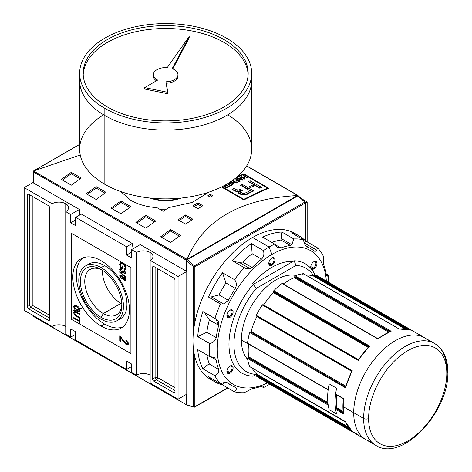 <?xml version="1.0" encoding="UTF-8"?>
<svg xmlns="http://www.w3.org/2000/svg" width="472" height="472" viewBox="0 0 472 472"><rect width="100%" height="100%" fill="white"/><g stroke="black" fill="none" stroke-linecap="round" stroke-linejoin="round"><path stroke-width="0.71" d="M121.835 304.062A26.243 15.151 60 0 1 116.431 314.865A26.243 15.151 60 0 1 103.309 313.567A26.243 15.151 60 0 1 86.169 290.445A26.243 15.151 60 0 1 90.187 269.412A26.243 15.151 60 0 1 102.247 270.137A26.243 15.151 60 0 0 84.765 282.044A26.243 15.151 60 0 0 103.309 313.567A26.243 15.151 -120 0 0 121.835 304.062M101.126 317.355A29.335 16.939 60 0 1 80.382 281.43A29.335 16.939 60 0 1 101.126 269.453L101.126 269.453A29.335 16.939 60 0 1 121.865 305.378A29.335 16.939 60 0 1 101.126 317.355A29.335 16.939 60 0 1 80.382 281.43A29.335 16.939 60 0 1 101.126 269.453L101.126 269.453A29.335 16.939 60 0 1 121.865 305.378A29.335 16.939 60 0 1 101.126 317.355L103.309 313.567L120.985 303.366A26.243 15.151 60 0 1 102.448 270.261A26.243 15.151 60 0 0 120.985 303.366A26.243 15.151 -120 0 0 121.823 303.826A26.243 15.151 60 0 1 120.985 303.366L121.64 301.72M101.126 319.202A31.594 18.243 -120 0 0 116.92 320.765A31.594 18.243 -120 0 0 121.764 295.448A31.594 18.243 -120 0 0 101.126 267.606A31.594 18.243 -120 0 0 85.326 266.043A31.594 18.243 -120 0 0 80.482 291.36A31.594 18.243 -120 0 0 101.126 319.202A31.594 18.243 60 0 1 78.783 280.504A31.594 18.243 60 0 1 101.126 267.606A31.594 18.243 60 0 1 123.463 306.304A31.594 18.243 60 0 1 101.126 319.202M85.326 266.043L88.801 264.037A31.594 18.243 60 0 1 104.601 265.6A31.594 18.243 60 0 1 125.239 293.442A31.594 18.243 60 0 1 120.395 318.759L116.92 320.765M104.601 324.075A40.02 23.104 -120 0 0 122.797 326.931A40.02 23.104 60 0 1 104.601 324.075A40.02 23.104 60 0 1 78.948 290.392A40.02 23.104 60 0 1 82.925 257.871A40.02 23.104 -120 0 0 78.948 290.392A40.02 23.104 -120 0 0 104.601 324.075L101.126 326.081A40.02 23.104 60 0 1 74.977 290.817A40.02 23.104 60 0 1 81.113 258.745A40.02 23.104 60 0 1 101.126 260.727A40.02 23.104 60 0 1 127.269 295.991A40.02 23.104 60 0 1 121.133 328.064A40.02 23.104 60 0 1 101.126 326.081A40.02 23.104 60 0 1 72.824 277.064A40.02 23.104 60 0 1 101.126 260.727A40.02 23.104 -120 0 1 129.422 309.744A40.02 23.104 -120 0 1 101.126 326.081M74.535 313.042L76.493 315.697L80.022 317.733L80.022 318.47L76.452 316.405C74.889 315.691 73.986 314.44 73.738 312.647L74.216 311.384L76.452 311.998L80.022 314.057L80.022 314.794L76.493 312.753L74.847 312.257L74.535 313.042C74.747 312.039 75.396 311.939 76.493 312.753L80.022 314.794L80.022 314.057L76.452 311.998C74.871 310.883 73.962 311.101 73.738 312.647C73.986 314.44 74.889 315.691 76.452 316.405L80.022 318.47L80.022 317.733L76.493 315.697L74.535 313.042M122.466 340.288L120.856 337.84L120.856 341.639L119.74 340.996L119.74 335.852L126.024 343.463L127.11 343.61L127.428 342.89L125.871 340.542L125.983 339.58L128.431 343.486L127.9 344.767L126.03 344.495L122.466 340.288L126.03 344.495C127.458 345.297 128.254 344.961 128.431 343.486L125.983 339.58L125.871 340.542L127.428 342.89L126.024 343.463L119.74 335.852L119.74 340.996L120.856 341.639L120.856 337.84L122.466 340.288L123.168 339.887L122.466 340.288M125.947 277.542L119.74 272.303L119.74 271.73L125.947 276.97L125.947 277.542L125.947 276.97L119.74 271.73L119.74 272.303L125.947 277.542M121.033 266.869L122.207 267.547L122.207 265.895L122.926 266.308L122.926 268.698L120.631 267.37L119.664 264.432L120.342 262.863L122.814 263.305C124.667 264.314 125.741 265.895 126.03 268.049L125.481 269.4L124.201 269.347L124 268.556L124.915 268.586L125.31 267.618L124.089 264.998L122.85 264.06L120.867 263.642L120.378 264.786L121.033 266.869L120.378 264.786C120.614 263.4 121.434 263.158 122.85 264.06L124.089 264.998L125.31 267.618L124 268.556L124.201 269.347C125.357 269.777 125.965 269.347 126.03 268.049C125.741 265.895 124.667 264.314 122.814 263.305C120.985 262.214 119.935 262.585 119.664 264.432L120.631 267.37L122.926 268.698L122.926 266.308L122.207 265.895L122.207 267.547L121.033 266.869M121.127 269.317L121.434 268.869L120.596 269.335L120.378 269.866L121.493 269.435L121.416 268.651L119.664 269.423L120.407 268.999L120.454 269.482L120.407 268.999L119.664 269.423L121.611 272.438L122.201 271.913L123.127 272.309L122.354 272.014L121.611 272.438L123.528 272.043L121.611 272.438L119.664 269.423L120.065 268.521L121.416 268.651L121.493 269.435L120.378 269.866L121.617 271.707L122.525 271.848L122.685 270.775L124.342 273.011L125.233 272.651L124.278 271.135L124.354 270.444L125.947 273.04L125.552 273.913L124.372 273.76L123.139 272.267L122.844 272.668M125.894 272.562L124.342 273.011L122.685 270.775L122.773 271.306L121.617 271.707L120.378 269.866M123.145 277.324L121.57 275.359C120.46 274.722 119.823 274.969 119.664 276.096L120.407 275.666L120.531 275.023L120.454 276.144L120.407 275.666L119.664 276.096L121.546 279.023L122.171 278.515L123.157 278.899L122.295 278.592L121.546 279.023L123.528 278.687L123.145 278.905L124.366 280.462L125.109 280.032L124.856 279.866L125.853 280.285L125.109 280.032L124.366 280.462L125.947 279.713L124.384 277.164L123.145 277.324L124.384 277.164L125.947 279.713L125.57 280.616L124.366 280.462L123.145 278.905L121.546 279.023L119.664 276.096L120.077 275.141L121.57 275.359L123.145 277.324L123.41 277.017M123.145 278.905L122.867 279.235M76.912 311.249C75.142 310.305 74.086 308.788 73.738 306.706L74.358 305.372L76.836 305.785C78.653 306.729 79.744 308.263 80.104 310.387L79.479 311.726L76.912 311.249C78.682 312.352 79.75 312.063 80.104 310.387C79.744 308.263 78.653 306.729 76.836 305.785C75.107 304.753 74.075 305.059 73.738 306.706C74.086 308.788 75.142 310.305 76.912 311.249L77.597 310.853L76.912 311.249M79.308 321.456L73.815 318.281L73.815 317.55L79.308 320.718L79.308 318.883L80.022 319.296L80.022 323.703L79.308 323.291L79.308 321.456L79.308 323.291L80.022 323.703L80.022 319.296L79.308 318.883L79.308 320.718L73.815 317.55L73.815 318.281L79.308 321.456L80.022 321.043L79.308 321.456M131.535 363.989L131.535 372.302L131.535 363.989L126.567 361.121L126.567 369.434L75.679 340.058L75.679 331.745L75.679 340.058L126.567 369.434L131.535 366.573L126.567 369.434L126.567 361.121L131.535 363.989M70.711 328.878L75.679 331.745L70.711 328.878L70.711 337.191L65.75 334.323L65.75 211.639L70.711 214.506L65.75 211.639A9.652 5.575 180 0 0 68.576 207.698A9.652 5.575 180 0 0 65.75 203.757L65.75 334.323L70.711 337.191L75.679 334.323L70.711 337.191L70.711 328.878M70.711 222.819L70.711 214.506L79.402 209.485L70.711 214.506L70.711 222.819L75.679 225.681L75.679 217.368L81.361 214.093L75.679 217.368L126.567 246.75L75.679 217.368L75.679 225.681L70.711 222.819L75.679 219.952L70.711 222.819M126.567 255.063L126.567 246.75L132.249 243.469L81.361 214.093L132.249 243.469L133.128 248.697L132.249 243.469L126.567 246.75L126.567 255.063L131.535 252.195L126.567 255.063L131.535 257.93L126.567 255.063M131.535 257.93L131.535 249.617L140.225 244.602L131.535 249.617L136.496 252.485L131.535 249.617L131.535 257.93M150.155 252.485A9.652 5.575 180 0 0 136.496 252.485L136.496 375.169L131.535 372.302L136.496 375.169L136.496 252.485A9.652 5.575 180 0 1 150.155 252.485A9.652 5.575 180 0 1 152.981 256.426A9.652 5.575 180 0 1 150.155 260.367L178.08 276.492L150.155 260.367L150.155 383.052L178.08 399.176L186.77 394.161L178.08 399.176L150.155 383.052L150.155 252.485A9.652 5.575 180 0 1 150.155 260.367M150.155 375.169A9.652 5.575 0 0 0 136.496 375.169A9.652 5.575 0 0 1 150.155 375.169M307.166 201.963L301.567 198.73L307.166 201.963L307.166 241.906L307.166 201.963L305.561 202.889L307.166 201.963M178.08 276.492L186.77 271.477L178.08 276.492L178.08 399.176L178.08 276.492M65.75 203.757A9.652 5.575 180 0 0 52.097 203.757L24.166 187.632L52.097 203.757L52.097 326.441A9.652 5.575 0 0 1 65.75 326.441A9.652 5.575 0 0 0 52.097 326.441L52.097 203.757A9.652 5.575 180 0 1 65.75 203.757A9.652 5.575 180 0 1 65.75 211.639M24.166 187.632L33.146 182.446L24.166 187.632L24.166 310.316L24.166 187.632M52.097 326.441L24.166 310.316L52.097 326.441M28.515 194.151L48.374 205.621L28.515 194.151A1.758 1.015 -120 0 0 27.636 194.063A1.758 1.015 -120 0 0 27.27 194.871L27.27 306.664L27.27 194.871L28.515 194.151A1.758 1.015 -120 0 0 27.27 194.871L28.515 194.151M27.27 306.664A1.758 1.015 -120 0 0 28.515 308.812L48.374 320.276L28.515 308.812L30.993 307.378L49.613 318.128L30.993 307.378A1.758 1.015 60 0 1 29.754 305.231L27.27 306.664A1.758 1.015 -120 0 0 28.515 308.812L30.993 307.378A1.758 1.015 -120 0 1 29.754 305.231A1.758 1.015 180 0 1 32.238 305.231L32.238 196.305L32.238 305.231A1.758 1.015 -60 0 1 30.993 307.378A1.758 1.015 -60 0 0 32.238 305.231A1.758 1.015 0 0 0 29.754 305.231L27.27 306.664M48.374 320.276A1.758 1.015 -120 0 0 49.247 320.364A1.758 1.015 -120 0 0 49.613 319.562L49.613 207.768L49.613 319.562L48.374 320.276A1.758 1.015 -120 0 0 49.613 319.562L48.374 320.276M49.613 207.768A1.758 1.015 -120 0 0 48.374 205.621A1.758 1.015 -120 0 1 49.613 207.768M173.737 392.657L153.878 381.187L173.737 392.657A1.758 1.015 -120 0 0 174.61 392.739A1.758 1.015 -120 0 0 174.976 391.937L174.976 280.144L174.976 391.937L173.737 392.657A1.758 1.015 -120 0 0 174.976 391.937L173.737 392.657M174.976 280.144A1.758 1.015 -120 0 0 173.737 277.996L153.878 266.532L173.737 277.996A1.758 1.015 -120 0 1 174.976 280.144M153.878 266.532A1.758 1.015 -120 0 0 152.999 266.444A1.758 1.015 -120 0 0 152.633 267.246L152.633 379.04L152.633 267.246L153.878 266.532A1.758 1.015 -120 0 0 152.633 267.246L153.878 266.532M152.633 379.04A1.758 1.015 -120 0 0 153.878 381.187L156.356 379.753L174.976 390.503L156.356 379.753A1.758 1.015 60 0 1 155.117 377.606L152.633 379.04A1.758 1.015 -120 0 0 153.878 381.187L156.356 379.753A1.758 1.015 120 0 0 157.601 377.606L174.976 387.642L157.601 377.606A1.758 1.015 0 0 0 155.117 377.606A1.758 1.015 -120 0 0 156.356 379.753A1.758 1.015 -60 0 0 157.601 377.606L157.601 268.68L157.601 377.606A1.758 1.015 180 0 0 155.117 377.606L152.633 379.04M178.994 198.281A26.503 15.305 180 0 1 152.338 198.281A26.503 15.305 0 0 0 178.994 198.281M122.926 267.134L122.207 267.547L122.926 267.134M122.926 267.836L122.319 267.488L122.926 267.836M121.263 267.005L120.631 267.37L121.263 267.005M120.425 264.344L120.407 264.001L119.664 264.432L120.407 264.001L120.767 262.721L120.425 264.344M125.794 269.081L124.944 268.922L124.201 269.347L124.868 268.609L125.794 269.081M124.915 268.586L126.006 267.636M125.947 267.252L125.31 267.618L125.947 267.252M124.578 264.715L124.089 264.998L124.578 264.715M123.446 263.712L122.85 264.06L123.446 263.712M121.316 263.529L120.867 263.642M120.407 268.999L120.519 268.409L120.407 268.999M122.525 271.848L123.398 271.306M123.139 271.087L122.773 271.306L123.139 271.087M125.233 272.651L125.823 272.309L125.233 272.651L124.278 271.135L124.814 270.822L124.278 271.135L124.354 270.444L125.947 273.04L124.372 273.76L125.115 273.329L124.372 273.76L123.139 272.267M125.847 273.577L125.115 273.329L125.847 273.577M120.148 272.073L119.74 272.303L120.148 272.073M122.525 278.45L123.269 278.02L123.481 277.135L122.767 277.866L121.587 276.102L120.655 275.908L120.378 276.515L121.558 278.291L122.525 278.45L123.511 277.442L122.307 277.861M121.139 275.908L121.693 275.43L120.655 275.908M124.425 277.353L123.481 278.309L124.938 277.577L124.378 277.902L125.233 279.312L124.378 277.902L123.481 278.309L124.342 279.713L125.906 279.247M125.127 277.471L124.225 277.878L125.127 277.471M122.154 275.772L121.587 276.102L122.767 277.866L121.558 278.291L120.378 276.515L122.154 275.772M121.54 337.445L120.856 337.84L121.54 337.445M120.856 340.778L119.74 340.996L120.49 340.566L120.49 336.371L120.49 340.566L120.856 340.778M127.11 343.61L127.859 343.179L128.172 342.46L127.428 342.89L128.172 342.46L128.118 341.982L127.381 343.262M126.909 340.306L125.871 340.542L126.62 340.052L126.909 340.306M128.207 344.471L126.779 344.07L126.03 344.495L126.779 344.07L125.682 343.232L128.207 344.471M74.482 306.275L73.738 306.706L74.482 306.275L74.777 305.225L74.482 306.275M79.809 311.437L77.927 310.965L79.809 311.437M78.948 310.93L80.016 309.614L79.385 309.974L76.83 306.517L74.889 306.163L74.452 307.119L76.918 310.517L78.948 310.93L80.075 309.974L79.249 310.617M75.343 306.027L74.889 306.163M77.438 306.163L76.83 306.517L79.385 309.974C79.09 311.213 78.263 311.39 76.918 310.517L74.452 307.119C74.724 305.891 75.52 305.691 76.83 306.517L77.438 306.163M74.541 312.865L74.482 312.216L73.738 312.647L74.482 312.216L74.653 311.284L74.541 312.865M75.325 312.216L76.075 311.786L75.591 311.827L74.847 312.257M74.452 317.916L73.815 318.281L74.452 317.916M80.022 320.305L79.308 320.718L80.022 320.305M80.022 322.877L79.308 323.291L80.022 322.877M80.022 321.007L79.414 320.653L80.022 321.007M33.353 182.328A0.702 0.407 0 0 0 33.353 182.9L79.774 209.704L79.774 215.008L79.774 209.704L33.353 182.9A0.702 0.407 180 0 1 33.146 182.617L33.152 171.177L33.353 171.92L186.269 260.208L186.269 271.188L139.848 244.384L186.269 271.188A0.702 0.407 0 0 0 186.77 271.306A0.702 0.407 180 0 1 186.269 271.188L186.269 260.208L186.818 259.895L186.269 260.208L33.353 171.92L33.152 171.177L33.553 170.982L33.152 171.177L33.553 170.982L187.059 259.293C203.509 219.976 240.307 198.73 297.454 195.555C240.307 198.73 203.509 219.976 187.059 259.293L297.454 195.555L297.979 195.715M139.848 244.815L139.848 244.384L139.848 244.815M33.553 170.982L79.656 144.432L33.878 170.858L80.24 154.987L33.553 170.982L186.918 259.523L297.779 195.514L246.632 165.985L298.186 195.597L297.979 196.234L298.186 195.797M237.139 176.847A526.604 304.039 -60 0 1 243.865 173.861L268.686 188.192A526.604 304.039 120 0 0 243.865 199.933L221.474 187.006L243.865 199.933L243.865 199.326L222.041 186.723L243.865 199.326A526.604 304.039 -60 0 1 267.571 188.11A526.604 304.039 120 0 0 243.865 199.326L243.865 199.933A526.604 304.039 120 0 1 268.686 188.192L243.865 173.861L243.865 174.422L267.571 188.11L243.865 174.422A526.604 304.039 120 0 0 235.599 178.133A526.604 304.039 -60 0 1 243.865 174.422L243.865 173.861A526.604 304.039 -60 0 0 237.139 176.847M210.353 194.34L212.837 195.774A526.604 304.039 120 0 0 210.353 197.148L207.869 195.715A526.604 304.039 -60 0 1 210.353 194.34L212.837 195.774A526.604 304.039 120 0 0 210.353 197.148L207.869 195.715A526.604 304.039 -60 0 1 210.353 194.34L210.353 195.774A524.846 303.024 120 0 0 209.131 196.446A524.846 303.024 120 0 1 210.353 195.774L210.353 194.34M197.939 202.86L202.901 205.727A526.604 304.039 120 0 0 197.939 208.707L192.971 205.845A526.604 304.039 -60 0 1 197.939 202.86L202.901 205.727A526.604 304.039 120 0 0 197.939 208.707L192.971 205.845A526.604 304.039 -60 0 1 197.939 202.86L197.939 204.293A524.846 303.024 120 0 0 194.187 206.541A524.846 303.024 120 0 1 197.939 204.293L197.939 202.86M208.825 192.175L192.086 202.476L168.746 207.597A526.604 304.039 120 0 0 163.182 211.255L156.94 207.65C146.922 206.96 138.249 204.541 130.915 200.399L120.708 191.555L130.915 200.399C138.249 204.541 146.922 206.96 156.94 207.65L163.182 211.255A526.604 304.039 120 0 1 168.746 207.597L192.086 202.476L208.825 192.175M185.525 214.978L192.971 219.279A526.604 304.039 120 0 0 185.525 224.153L178.08 219.852A526.604 304.039 -60 0 1 185.525 214.978L192.971 219.279A526.604 304.039 120 0 0 185.525 224.153L178.08 219.852A526.604 304.039 -60 0 1 185.525 214.978L185.525 216.418A524.846 303.024 120 0 0 179.236 220.524A524.846 303.024 120 0 1 185.525 216.418L185.525 214.978M71.337 172.309L81.267 178.044A526.604 304.039 120 0 0 71.337 185.166L61.407 179.431A526.604 304.039 -60 0 1 71.337 172.309L81.267 178.044A526.604 304.039 120 0 0 71.337 185.166L61.407 179.431A526.604 304.039 -60 0 1 71.337 172.309L71.337 173.755A524.846 303.024 120 0 0 62.511 180.068A524.846 303.024 120 0 1 71.337 173.755L71.337 172.309M96.158 186.647L106.088 192.375A526.604 304.039 120 0 0 96.158 199.497L86.228 193.762A526.604 304.039 -60 0 1 96.158 186.647L106.088 192.375A526.604 304.039 120 0 0 96.158 199.497L86.228 193.762A526.604 304.039 -60 0 1 96.158 186.647L96.158 188.086A524.846 303.024 120 0 0 87.332 194.399A524.846 303.024 120 0 1 96.158 188.086L96.158 186.647M170.634 229.64L180.564 235.375A526.604 304.039 120 0 0 170.634 242.49L160.704 236.761A526.604 304.039 -60 0 1 170.634 229.64L180.564 235.375A526.604 304.039 120 0 0 170.634 242.49L160.704 236.761A526.604 304.039 -60 0 1 170.634 229.64L170.634 231.085A524.846 303.024 120 0 0 161.808 237.398A524.846 303.024 120 0 1 170.634 231.085L170.634 229.64M145.807 215.309L155.736 221.043A526.604 304.039 120 0 0 145.807 228.159L135.877 222.43A526.604 304.039 -60 0 1 145.807 215.309L155.736 221.043A526.604 304.039 120 0 0 145.807 228.159L135.877 222.43A526.604 304.039 -60 0 1 145.807 215.309L145.807 216.748A524.846 303.024 120 0 0 136.98 223.067A524.846 303.024 120 0 1 145.807 216.748L145.807 215.309M120.985 200.978L130.915 206.712A526.604 304.039 120 0 0 120.985 213.828L111.056 208.093A526.604 304.039 -60 0 1 120.985 200.978L130.915 206.712A526.604 304.039 120 0 0 120.985 213.828L111.056 208.093A526.604 304.039 -60 0 1 120.985 200.978L120.985 202.417A524.846 303.024 120 0 0 112.159 208.736A524.846 303.024 120 0 1 120.985 202.417L120.985 200.978M186.818 259.895L186.918 259.523L187.266 260.155L186.818 259.895M129.788 207.503L120.985 202.417L129.788 207.503M154.609 221.834L145.807 216.748L154.609 221.834M179.437 236.165L170.634 231.085L179.437 236.165M104.961 193.166L96.158 188.086L104.961 193.166M80.14 178.835L71.337 173.755L80.14 178.835M166.321 209.179L159.672 209.226L166.321 209.179M191.797 220.035L185.525 216.418L191.797 220.035M201.68 206.453L197.939 204.293L201.68 206.453M211.562 196.476L210.353 195.774L211.562 196.476M267.571 188.676L267.571 188.11L267.571 188.676M232.932 184.64L229.368 182.587L232.932 184.64A526.604 304.039 120 0 0 230.041 186.056A526.604 304.039 -60 0 1 232.932 184.64M229.569 185.785L230.041 186.056L229.569 185.785A526.604 304.039 -60 0 1 231.935 184.623A526.604 304.039 120 0 0 229.569 185.785M230.672 183.897L231.935 184.623L230.672 183.897A526.604 304.039 120 0 0 228.466 184.983A526.604 304.039 -60 0 1 230.672 183.897M227.994 184.705L228.466 184.983L227.994 184.705A526.604 304.039 -60 0 1 230.2 183.626A526.604 304.039 120 0 0 227.994 184.705M228.908 182.876L230.2 183.626L228.908 182.876M237.499 180.151A526.604 304.039 120 0 0 235.664 181.006L236.136 181.283A526.604 304.039 -60 0 1 237.976 180.422L239.233 181.148A526.604 304.039 120 0 0 237.133 182.133L237.605 182.404A526.604 304.039 -60 0 1 240.23 181.177L236.189 178.847A526.604 304.039 120 0 0 235.664 179.089L237.499 180.151L235.664 179.089A526.604 304.039 -60 0 1 236.189 178.847L240.23 181.177A526.604 304.039 120 0 0 237.605 182.404L237.133 182.133A526.604 304.039 -60 0 1 239.233 181.148L237.976 180.422A526.604 304.039 120 0 0 236.136 181.283L235.664 181.006A526.604 304.039 -60 0 1 237.499 180.151L237.499 180.64L237.499 180.151M245.169 176.734A526.604 304.039 120 0 0 243.121 177.643L241.233 176.552A526.604 304.039 120 0 0 240.708 176.788L244.75 179.124A526.604 304.039 -60 0 1 245.275 178.888L243.593 177.915A526.604 304.039 -60 0 1 245.641 177.006L247.322 177.979A526.604 304.039 -60 0 1 247.847 177.743L243.806 175.413A526.604 304.039 120 0 0 243.281 175.643L245.169 176.734L243.281 175.643A526.604 304.039 -60 0 1 243.806 175.413L247.847 177.743A526.604 304.039 120 0 0 247.322 177.979L245.641 177.006A526.604 304.039 120 0 0 243.593 177.915L245.275 178.888A526.604 304.039 120 0 0 244.75 179.124L240.708 176.788A526.604 304.039 -60 0 1 241.233 176.552L243.121 177.643A526.604 304.039 -60 0 1 245.169 176.734L245.169 177.212L245.169 176.734M253.712 190.965A526.604 304.039 120 0 0 248.75 193.325L242.72 194.877L237.894 192.015L238.248 191.508L234.183 190.623L231.982 189.355A526.604 304.039 -60 0 1 233.823 188.434L236.012 189.703L239.174 190.033L240.478 189.455L242.266 190.487L240.537 191.532L240.425 192.027L242.549 193.408L244.03 193.508L246.03 192.688A526.604 304.039 -60 0 1 250.03 190.771L240.431 185.23A526.604 304.039 -60 0 1 242.272 184.363L247.576 187.419A526.604 304.039 -60 0 1 253.57 184.664L248.272 181.608A526.604 304.039 -60 0 1 250.113 180.782L261.547 187.384A526.604 304.039 120 0 0 259.706 188.21L255.051 185.52A526.604 304.039 120 0 0 249.051 188.275L253.712 190.965A526.604 304.039 120 0 0 248.75 193.325C246.295 196.069 237.127 194.7 238.248 191.508L235.422 191.207L231.982 189.355A526.604 304.039 -60 0 1 233.823 188.434L237.351 190.287L240.478 189.455L242.266 190.487L240.537 191.532L240.425 192.027L242.549 193.408L244.03 193.508L246.03 192.688A526.604 304.039 -60 0 1 250.03 190.771L240.431 185.23A526.604 304.039 -60 0 1 242.272 184.363L247.576 187.419A526.604 304.039 -60 0 1 253.57 184.664L248.272 181.608A526.604 304.039 -60 0 1 250.113 180.782L261.547 187.384A526.604 304.039 120 0 0 259.706 188.21L255.051 185.52A526.604 304.039 120 0 0 249.051 188.275L253.712 190.965M240.283 176.976A526.604 304.039 120 0 0 239.735 177.224L240.537 178.103A526.604 304.039 120 0 0 238.926 178.835L237.316 178.322A526.604 304.039 120 0 0 236.767 178.575L242.272 180.245A526.604 304.039 -60 0 1 242.868 179.974L240.283 176.976L242.868 179.974A526.604 304.039 120 0 0 242.272 180.245L236.767 178.575A526.604 304.039 -60 0 1 237.316 178.322L238.926 178.835A526.604 304.039 -60 0 1 240.537 178.103L239.735 177.224A526.604 304.039 -60 0 1 240.283 176.976L240.283 177.826L240.283 176.976M235.451 182.487L230.289 181.632L235.451 182.487L232.301 180.67L235.451 182.487L235.451 182.876L235.451 182.487M232.826 180.416A526.604 304.039 120 0 0 232.301 180.67A526.604 304.039 -60 0 1 232.826 180.416L236.873 182.752L232.826 180.416L232.826 180.971L232.826 180.416M236.313 183.018A526.604 304.039 -60 0 1 236.873 182.752A526.604 304.039 120 0 0 236.313 183.018L231.138 182.157L236.313 183.018M234.295 183.98L231.138 182.157L234.295 183.98A526.604 304.039 120 0 0 233.77 184.233A526.604 304.039 -60 0 1 234.295 183.98M230.1 182.115L233.77 184.233L230.1 182.115M226.471 185.407A526.604 304.039 120 0 0 225.864 185.708A526.604 304.039 -60 0 1 226.471 185.407L225.545 184.871L226.471 185.407L226.471 185.915L226.471 185.407M229.256 186.452L226.035 184.593L229.256 186.452A526.604 304.039 120 0 0 227.51 187.325A526.604 304.039 -60 0 1 229.256 186.452M225.51 187.124L225.274 186.658L225.817 186.245A526.604 304.039 -60 0 1 226.943 185.679L228.259 186.44A526.604 304.039 120 0 0 227.008 187.065L227.008 187.543L227.008 187.065L225.51 187.124L225.817 186.245A526.604 304.039 -60 0 1 226.943 185.679L228.259 186.44L228.259 186.947L228.259 186.44A526.604 304.039 120 0 0 227.008 187.065L225.51 187.124L225.51 187.602L224.519 186.841L224.973 186.186L224.973 187.378L224.973 186.186L223.268 186.098L224.973 186.186L224.519 186.841L224.991 187.39L227.51 187.325L225.51 187.602L225.244 186.776L225.244 187.514M252.337 191.608L249.051 189.714L249.051 188.275L249.051 189.714L252.337 191.608M260.137 188.015L250.113 182.227A524.846 303.024 120 0 0 249.676 182.416A524.846 303.024 120 0 1 250.113 182.227L250.113 180.782L250.113 182.227L260.137 188.015M253.57 186.11A524.846 303.024 120 0 0 247.576 188.859L242.272 185.803A524.846 303.024 120 0 0 241.806 186.021A524.846 303.024 120 0 1 242.272 185.803L242.272 184.363L242.272 185.803L247.576 188.859L247.576 187.419L247.576 188.859A524.846 303.024 120 0 1 253.57 186.11L253.57 184.664L253.57 186.11M246.03 194.128L246.03 192.688L246.03 194.128A524.846 303.024 120 0 1 250.03 192.21L250.03 190.771L250.03 192.21A524.846 303.024 120 0 0 246.03 194.128L243.965 194.96M237.552 191.756L236.012 191.136L237.552 191.756L239.174 191.473L239.174 190.033L239.174 191.473L240.478 190.894L240.478 189.455L240.478 190.894L240.98 191.184L240.478 190.894L238.248 191.738M236.012 191.136L233.823 189.874A524.846 303.024 120 0 0 233.315 190.122A524.846 303.024 120 0 1 233.823 189.874L233.823 188.434L233.823 189.874L236.012 191.136L236.012 189.703L236.012 191.136M238.248 192.718L238.248 191.508L238.248 192.718M243.121 178.18L243.121 177.643L243.121 178.18M243.806 175.944L243.806 175.413L243.806 175.944M243.593 178.451L243.593 177.915L243.593 178.451M241.233 177.088L241.233 176.552L241.233 177.088M237.316 178.746L237.316 178.322L237.316 178.746M238.926 179.23L238.926 178.835L238.926 179.23M240.537 178.593L240.537 178.103L240.537 178.593M241.599 179.325L242.148 179.862L239.558 179.035A526.604 304.039 -60 0 1 240.856 178.445L242.148 180.204L242.148 179.862L239.558 179.035A526.604 304.039 -60 0 1 240.856 178.445L241.599 179.325M239.558 179.419L239.558 179.035L239.558 179.419M236.189 179.389L236.189 178.847L236.189 179.389M239.233 181.643L239.233 181.148L239.233 181.643M231.138 182.717L231.138 182.157L231.138 182.717M231.935 185.13L231.935 184.623L231.935 185.13M230.2 184.127L230.2 183.626L230.2 184.127M223.752 186.174L223.752 185.844L223.752 186.174M150.025 198.051A29.488 17.027 0 0 0 181.313 198.051A29.488 17.027 180 0 1 150.025 198.051M34.839 316.476L34.249 316.511L34.839 316.476M187.183 405.194L33.724 316.358L33.724 315.833L33.518 316.476L187.183 405.194M187.136 405.165L33.724 316.358M186.77 260.75L187.39 259.653L186.77 260.75L186.77 404.882L193.597 406.711A0.879 0.619 105 0 0 193.986 407.2L193.986 407.2A0.879 0.619 105 0 0 194.375 407.141A0.879 0.619 -75 0 1 193.597 406.711L186.77 404.882L186.77 260.75L193.597 266.804L193.597 330.435L193.597 266.804A0.879 0.36 -48.4 0 1 194.375 265.848A0.879 0.36 131.6 0 0 193.597 266.804L186.77 260.75M305.301 202.311A0.879 0.507 180 0 1 305.301 203.025L305.301 240.702L305.301 203.025A0.879 0.507 -120 0 0 304.847 202.069L297.856 195.874L298.475 196.258L297.856 195.874L187.39 259.653L194.375 265.848L304.847 202.069L297.856 195.874L187.39 259.653L194.375 265.848L304.847 202.069A0.879 0.36 -48.4 0 1 305.301 202.311A0.879 0.36 131.6 0 0 305.266 202.01A0.879 0.36 131.6 0 0 304.847 202.069A0.879 0.507 60 0 1 305.301 203.025L194.836 266.804L194.836 322.559L194.836 266.804A0.879 0.507 180 0 1 193.597 266.804A0.879 0.507 -0 0 0 194.836 266.804A0.879 0.507 -120 0 0 194.375 265.848A0.879 0.507 60 0 1 194.836 266.804L305.301 203.025A0.879 0.507 -0 0 0 305.561 202.665L298.339 195.868M336.624 413.985A58.805 33.949 -60 0 1 335.627 409.324A58.805 33.949 120 0 0 336.624 413.985A58.805 33.949 -60 0 1 336.624 388.19L329.173 383.889A58.805 33.949 120 0 0 328.182 389.695A58.805 33.949 -60 0 1 329.173 383.889A58.805 33.949 120 0 0 329.173 409.69L336.624 413.985A58.805 33.949 -60 0 1 336.624 388.19L329.173 383.889L336.624 388.19A58.805 33.949 120 0 0 335.627 393.996A58.805 33.949 -60 0 1 336.624 388.19L329.173 383.889A58.805 33.949 120 0 0 329.173 409.69A58.805 33.949 -60 0 1 328.182 405.029A58.805 33.949 120 0 0 329.173 409.69L336.624 413.985M345.557 421.962L249.682 366.585A0.525 0.307 120 0 0 249.894 366.709A0.525 0.307 -60 0 1 249.682 366.585A58.805 33.949 -60 0 1 247.499 358.449A0.525 0.307 -60 0 1 247.871 357.735L248.254 357.511L247.871 357.735A0.525 0.307 120 0 0 247.499 358.449A58.805 33.949 120 0 0 249.682 366.585L345.734 421.732M371.275 441.774A58.805 33.949 120 0 1 353.711 412.717L363.641 418.452A58.805 33.949 -60 0 1 405.224 346.43A58.805 33.949 -60 0 1 446.801 370.437A3.51 2.03 180 0 1 446.801 373.305A55.295 31.925 -60 0 1 407.702 441.025A55.295 31.925 -60 0 1 368.608 418.452A3.51 2.03 180 0 1 363.641 418.452A58.805 33.949 -60 0 0 375.818 445.373L259.146 378.013A58.805 33.949 -60 0 1 256.32 376.031A0.525 0.307 -60 0 1 256.42 375.323A0.525 0.307 120 0 0 256.32 376.031A58.805 33.949 120 0 0 262.273 379.47L358.224 434.859M320.777 278.138A58.805 33.949 120 0 0 314.818 274.698A0.525 0.307 120 0 0 314.263 275.141A0.525 0.307 -60 0 1 314.818 274.698A58.805 33.949 -60 0 1 317.951 276.161L434.623 343.522A58.805 33.949 -60 0 0 389.311 359.275A58.805 33.949 -60 0 0 363.641 418.452M303.537 273.801A0.525 0.307 120 0 0 303.325 273.671A58.805 33.949 120 0 0 295.183 275.854A0.525 0.307 120 0 0 294.752 276.527A0.525 0.307 -60 0 1 295.183 275.854A58.805 33.949 -60 0 1 303.325 273.671A0.525 0.307 -60 0 1 302.823 274.438M377.883 338.678L281.908 283.519A58.805 33.949 120 0 0 273.772 290.734A0.525 0.307 120 0 0 273.583 291.46A0.525 0.307 -60 0 1 273.772 290.734A58.805 33.949 -60 0 1 281.908 283.519A0.525 0.307 -60 0 1 282.232 283.454L377.877 338.672L390.645 331.309M351.882 371.027L352.259 370.75L256.32 315.355A0.525 0.307 120 0 0 256.42 315.939A0.525 0.307 -60 0 1 256.32 315.355A58.805 33.949 -60 0 1 262.273 305.036A0.525 0.307 -60 0 1 262.833 304.835A0.525 0.307 120 0 0 262.273 305.036A58.805 33.949 120 0 0 256.32 315.355L352.265 370.75L351.947 371.11L352.265 370.75A58.805 33.949 120 0 0 345.628 387.86L249.682 332.465A0.525 0.307 -60 0 1 250.213 331.934A0.525 0.307 120 0 0 249.682 332.465A58.805 33.949 120 0 0 247.499 343.12A58.805 33.949 -60 0 1 249.682 332.465L345.628 387.86L345.734 387.117A58.28 33.648 -60 0 1 351.947 371.11M399.401 329.09L303.455 273.695L399.247 329.002L410.758 330.093L314.818 274.698L410.764 330.093A58.805 33.949 120 0 0 399.271 329.067L303.325 273.671L399.218 329.013M248.626 356.867A0.525 0.307 120 0 1 248.254 357.511L327.981 403.542L248.254 357.511A0.525 0.307 120 0 0 248.626 356.808A57.047 32.94 -60 0 1 248.567 343.988A57.047 32.94 120 0 0 248.626 356.808L327.875 402.563L248.626 356.808A0.525 0.307 120 0 1 248.626 356.867L327.881 402.622M429.237 341.386A58.805 33.949 -60 0 0 382.692 350.23A58.805 33.949 -60 0 0 353.711 412.717L342.914 406.486A58.805 33.949 120 0 0 343.445 413.844L343.386 412.953L343.445 413.844L335.627 409.324A0.525 0.307 120 0 1 335.993 408.616L336.383 408.392L343.109 412.274L336.383 408.392L335.993 408.616L343.168 412.758L335.993 408.616A0.525 0.307 120 0 0 335.627 409.324L343.445 413.844L343.303 413.047M336.754 407.749A0.525 0.307 120 0 1 336.383 408.392A0.525 0.307 120 0 0 336.748 407.69L343.002 411.295L336.748 407.69A57.047 32.94 120 0 1 336.689 394.863A57.047 32.94 120 0 0 336.748 407.69A0.525 0.307 120 0 1 336.754 407.749L343.008 411.354M247.605 343.433L328.282 390.008A0.525 0.307 -60 0 1 328.182 389.695L247.499 343.12A0.525 0.307 120 0 0 247.871 343.404A0.525 0.307 -60 0 1 247.499 343.12L328.182 389.695A0.525 0.307 -60 0 0 328.547 389.984M335.993 394.285A0.525 0.307 120 0 1 335.627 393.996L343.445 398.51L335.627 393.996A0.525 0.307 120 0 0 335.734 394.309L343.256 398.651M343.445 398.51A58.805 33.949 120 0 0 342.914 406.486A58.805 33.949 120 0 1 343.445 398.51L343.386 398.61M314.263 275.141L314.069 275.642A0.525 0.307 -60 0 1 313.514 276.085A0.525 0.307 120 0 0 314.069 275.642L406.51 329.013L314.069 275.642L314.263 275.141L408.068 329.303L314.263 275.141M305.75 275.023A57.047 32.94 -60 0 1 313.514 276.085A57.047 32.94 120 0 0 305.75 275.023M294.752 276.527L294.752 276.975A0.525 0.307 -60 0 1 294.327 277.648A0.525 0.307 120 0 0 294.752 276.975L389.606 331.739L294.752 276.975L294.752 276.527L390.055 331.55L294.752 276.527M283.194 284.008A57.047 32.94 -60 0 1 294.327 277.648A57.047 32.94 120 0 0 283.194 284.008M273.583 291.46L369.016 346.56L273.583 291.46M263.582 304.912A57.047 32.94 -60 0 1 273.365 292.693A57.047 32.94 120 0 0 263.582 304.912L358.449 359.688L263.582 304.912M256.862 316.547A0.525 0.307 120 0 0 256.945 316.234A0.525 0.307 120 0 1 256.862 316.547A57.047 32.94 120 0 0 251.08 331.444A57.047 32.94 -60 0 1 256.862 316.547L351.734 371.322L256.862 316.547M250.549 331.963A0.525 0.307 120 0 0 251.08 331.444A0.525 0.307 -60 0 1 250.549 331.963L345.646 387.034L250.549 331.963M256.862 374.207A57.047 32.94 -60 0 1 252.06 368.012A57.047 32.94 120 0 0 256.862 374.207A0.525 0.307 -60 0 1 256.945 374.426A0.525 0.307 120 0 0 256.862 374.207L348.218 426.953L256.862 374.207M256.945 374.426A0.525 0.307 120 0 1 256.756 374.91L256.42 375.323L256.756 374.91L349.197 428.275L256.756 374.91A0.525 0.307 120 0 0 256.945 374.426L348.419 427.243M247.647 359.351A49.147 28.379 -60 0 1 241.381 339.982A49.147 28.379 -60 0 1 260.072 293.602A49.147 28.379 -60 0 1 296.044 275.53A49.147 28.379 120 0 0 260.072 293.602A49.147 28.379 120 0 0 241.381 339.982A49.147 28.379 120 0 0 247.647 359.351M256.278 374.379L256.75 374.107L256.278 374.379A59.684 34.456 -60 0 1 233.935 344.283A59.684 34.456 -60 0 1 256.278 288.386A59.684 34.456 120 0 0 233.935 344.283A59.684 34.456 120 0 0 256.278 374.379L253.181 376.166A63.195 36.486 -60 0 1 242.059 373.21A63.195 36.486 -60 0 1 253.181 284.439L294.127 260.804A63.195 36.486 -60 0 1 305.248 263.76A63.195 36.486 -60 0 1 314.848 274.71A63.195 36.486 120 0 0 294.127 260.804L295.997 265.453L256.278 288.386L295.997 265.453L294.127 260.804L253.181 284.439L256.278 288.386L253.181 284.439A63.195 36.486 -60 0 0 228.967 344.283A63.195 36.486 -60 0 0 253.181 376.166L256.278 374.379M313.721 276.055A59.684 34.456 120 0 0 295.997 265.453A59.684 34.456 -60 0 1 313.721 276.055M352.1 431.284L256.32 376.031L352.259 431.42A58.805 33.949 120 0 1 345.628 421.98L345.628 421.98A58.805 33.949 120 0 0 352.265 431.42M369.122 346.507L369.712 346.129L273.772 290.734L369.718 346.129A58.805 33.949 120 0 0 358.224 360.431L358.372 359.977L358.224 360.431L262.273 305.036L358.224 360.431L358.313 359.947M369.718 346.129L369.133 346.596L369.718 346.129A58.805 33.949 120 0 0 358.224 360.431M390.373 331.521L391.135 331.25L295.183 275.854L391.135 331.25A58.805 33.949 120 0 0 377.854 338.914L377.871 338.684M391.135 331.25L390.332 331.639L391.135 331.25A58.805 33.949 120 0 0 377.854 338.914L281.908 283.519A0.525 0.307 120 0 1 282.344 283.696M174.357 69.673A12.29 7.092 -0 0 0 172.168 68.67A12.29 7.092 180 0 1 174.357 69.673A12.29 7.092 180 0 1 177.077 77.331A12.29 7.092 180 0 1 165.961 81.786A12.29 7.092 -0 0 0 177.956 74.694A12.29 7.092 -0 0 0 174.357 69.673M177.891 75.408A12.29 7.092 -0 0 1 166.215 83.214A12.29 7.092 -0 0 0 177.956 76.128L177.956 74.694M165.961 81.786L167.843 93.78L144.686 89.031L167.843 93.78L167.843 92.347L144.686 87.597L144.686 89.031L144.686 87.597L167.843 92.347L165.961 81.786M189.178 37.925L172.799 68.912L189.178 37.925L189.178 36.497L189.178 37.925M189.178 36.497L172.168 68.67L189.178 36.497L167.206 67.655A12.29 7.092 0 0 0 153.382 74.694A12.29 7.092 0 0 0 157.689 80.087L144.686 87.597L157.689 80.087A12.29 7.092 180 0 1 154.427 71.827A12.29 7.092 180 0 1 167.206 67.655L189.178 36.497M153.382 74.694L153.382 76.128A12.29 7.092 0 0 0 156.438 80.806A12.29 7.092 0 0 1 153.441 75.408M104.849 108.371A86.01 49.66 0 0 1 104.849 38.144A86.01 49.66 0 0 1 226.489 38.144A86.01 49.66 180 0 1 251.682 73.26A86.01 49.66 180 0 1 198.582 119.139A86.01 49.66 180 0 1 104.849 108.371A86.01 49.66 180 0 1 79.656 73.26A86.01 49.66 180 0 1 132.75 27.382A86.01 49.66 180 0 1 226.489 38.144A86.01 49.66 180 0 1 226.489 108.371A86.01 49.66 180 0 1 104.849 108.371L104.849 115.54A86.01 49.66 -0 0 0 201.432 125.587A86.01 49.66 -0 0 0 251.458 76.842M224.005 39.577A82.5 47.631 180 0 1 224.005 106.938A82.5 47.631 180 0 1 107.333 106.938A82.5 47.631 180 0 1 83.166 73.26A82.5 47.631 180 0 1 134.095 29.252A82.5 47.631 180 0 1 224.005 39.577A82.5 47.631 180 0 1 248.166 73.26A82.5 47.631 180 0 1 197.237 117.262A82.5 47.631 180 0 1 107.333 106.938A82.5 47.631 180 0 1 107.333 39.577A82.5 47.631 180 0 1 224.005 39.577L224.005 42.445A82.5 47.631 180 0 1 248.13 74.694A82.5 47.631 -0 0 0 224.005 42.445A82.5 47.631 0 0 0 135.246 31.848A82.5 47.631 0 0 0 83.202 74.694A82.5 47.631 180 0 1 135.246 31.848A82.5 47.631 180 0 1 224.005 42.445M251.682 73.26L251.682 149.223A86.01 49.66 180 0 1 198.582 195.101A86.01 49.66 180 0 1 104.849 184.334A86.01 49.66 180 0 1 79.656 149.223L79.656 73.26M271.913 254.42A77.237 44.592 -60 0 1 326.353 281.011A77.237 44.592 120 0 0 271.913 254.42A77.237 44.592 120 0 0 217.344 346.466A77.237 44.592 120 0 0 267.553 382.863A77.237 44.592 -60 0 1 217.344 346.466A77.237 44.592 -60 0 1 271.913 254.42L269.052 247.033A84.258 48.645 -60 0 1 274.663 244.095L262.633 237.15L274.663 244.095L277.672 247.57L274.663 244.095A84.258 48.645 -60 0 0 269.052 247.033A84.258 48.645 120 0 0 263.435 250.579A84.258 48.645 -60 0 1 269.052 247.033L252.555 237.505A84.258 48.645 -60 0 1 294.681 233.333L299.148 235.911A84.258 48.645 120 0 0 291.537 232.879L303.567 239.823L291.537 232.879A84.258 48.645 -60 0 1 305.579 240.991A84.258 48.645 120 0 0 299.148 235.911M313.839 268.916A4.39 2.531 120 0 1 310.735 267.123A4.39 2.531 120 0 1 313.839 261.748L313.839 261.748A4.39 2.531 -60 0 1 316.942 263.541A4.39 2.531 -60 0 1 313.839 268.916A4.39 2.531 120 0 0 316.942 263.541A4.39 2.531 120 0 0 313.839 261.748L313.839 261.748A4.39 2.531 120 0 0 310.735 267.123A4.39 2.531 120 0 0 313.839 268.916L313.343 268.055A3.688 2.13 120 0 0 315.75 264.804A3.688 2.13 120 0 0 315.184 261.854A3.688 2.13 120 0 0 313.579 261.907A3.688 2.13 120 0 1 315.945 263.677A3.688 2.13 120 0 1 313.343 268.055L310.771 266.568M271.913 265.17A4.39 2.531 120 0 1 268.81 263.376A4.39 2.531 120 0 1 271.913 258.001L271.913 258.001A4.39 2.531 -60 0 1 275.017 259.795A4.39 2.531 -60 0 1 271.913 265.17A4.39 2.531 120 0 0 275.017 259.795A4.39 2.531 120 0 0 271.913 258.001L271.913 258.001A4.39 2.531 120 0 0 268.81 263.376A4.39 2.531 120 0 0 271.913 265.17L271.418 264.308A3.688 2.13 120 0 0 273.825 261.063A3.688 2.13 120 0 0 273.264 258.107A3.688 2.13 120 0 0 271.654 258.166A3.688 2.13 120 0 1 274.025 259.93A3.688 2.13 120 0 1 271.418 264.308L268.845 262.821M229.994 317.32A4.39 2.531 120 0 1 226.89 315.526A4.39 2.531 120 0 1 229.994 310.151L229.994 310.151A4.39 2.531 -60 0 1 233.097 311.945A4.39 2.531 -60 0 1 229.994 317.32A4.39 2.531 120 0 0 233.097 311.945A4.39 2.531 120 0 0 229.994 310.151L229.994 310.151A4.39 2.531 120 0 0 226.89 315.526A4.39 2.531 120 0 0 229.994 317.32L229.498 316.458A3.688 2.13 120 0 0 231.905 313.213A3.688 2.13 120 0 0 231.339 310.257A3.688 2.13 120 0 0 229.734 310.316A3.688 2.13 120 0 1 232.1 312.086A3.688 2.13 120 0 1 229.498 316.458L226.926 314.977M229.994 373.216A4.39 2.531 120 0 1 226.89 371.423A4.39 2.531 120 0 1 229.994 366.048L229.994 366.048A4.39 2.531 -60 0 1 233.097 367.841A4.39 2.531 -60 0 1 229.994 373.216A4.39 2.531 120 0 0 233.097 367.841A4.39 2.531 120 0 0 229.994 366.048L229.994 366.048A4.39 2.531 120 0 0 226.89 371.423A4.39 2.531 120 0 0 229.994 373.216L229.498 372.355A3.688 2.13 120 0 0 231.905 369.11A3.688 2.13 120 0 0 231.339 366.154A3.688 2.13 120 0 0 229.734 366.213A3.688 2.13 120 0 1 232.1 367.983A3.688 2.13 120 0 1 229.498 372.355L226.926 370.874M271.913 267.317A61.437 35.471 -60 0 1 293.006 261.453A61.437 35.471 -60 0 0 271.913 267.317A61.437 35.471 120 0 0 252.367 283.967A61.437 35.471 -60 0 1 271.913 267.317M250.189 268.727L252.077 267.506L242.708 262.096L239.239 262.402L242.708 262.096A78.989 45.607 120 0 1 252.148 253.73A78.989 45.607 120 0 0 242.708 262.096L252.077 267.506A78.989 45.607 120 0 1 261.517 259.14L252.148 253.73L251.411 243.635A84.258 48.645 120 0 0 232.224 260.644A84.258 48.645 -60 0 1 251.411 243.635L263.435 250.579C264.408 254.019 263.771 256.874 261.517 259.14L252.148 253.73L251.411 243.635L263.435 250.579C264.408 254.019 263.771 256.874 261.517 259.14A78.989 45.607 120 0 0 252.077 267.506L250.189 268.727L245.115 268.167L232.224 260.644L244.254 267.589A84.258 48.645 120 0 0 234.531 279.684A84.258 48.645 -60 0 1 244.254 267.589C246.089 269.005 248.071 269.382 250.189 268.727L239.239 262.402L233.787 261.547M211.32 296.917L219.032 294.923A78.989 45.607 120 0 1 225.94 282.958A78.989 45.607 120 0 0 219.032 294.923L228.401 300.334A78.989 45.607 120 0 1 235.31 288.368L225.94 282.958L222.501 272.739A84.258 48.645 120 0 0 208.459 297.059A84.258 48.645 -60 0 1 222.501 272.739L234.531 279.684C236.643 282.291 236.903 285.188 235.31 288.368L225.94 282.958L222.501 272.739L234.531 279.684C236.643 282.291 236.903 285.188 235.31 288.368A78.989 45.607 120 0 0 228.401 300.334L223.498 303.95L220.489 304.003L208.459 297.059L220.489 304.003A84.258 48.645 120 0 0 214.878 318.47A84.258 48.645 -60 0 1 220.489 304.003L223.498 303.95L211.32 296.917L208.459 297.059L211.32 296.917L219.032 294.923L228.401 300.334L223.498 303.95M209.35 319.88A78.989 45.607 120 0 0 206.819 332.235A78.989 45.607 120 0 1 209.35 319.88L218.719 325.291C219.185 322.022 217.905 319.75 214.878 318.47L202.848 311.526A84.258 48.645 120 0 0 197.709 336.648A84.258 48.645 -60 0 1 202.848 311.526L215.81 318.924L218.719 325.291A78.989 45.607 120 0 0 216.188 337.645C215.362 340.725 213.214 342.702 209.733 343.592A84.258 48.645 120 0 0 209.733 356.555A84.258 48.645 -60 0 1 209.733 343.592L197.709 336.648L209.733 343.592C213.214 342.702 215.362 340.725 216.188 337.645A78.989 45.607 120 0 1 218.719 325.291L209.35 319.88L204.423 312.44M214.253 357.422L209.733 356.555L197.709 349.61A84.258 48.645 120 0 0 202.848 368.791A84.258 48.645 -60 0 1 197.709 349.61L209.733 356.555L214.253 357.422L216.188 360.006A78.989 45.607 120 0 0 218.719 369.446C219.191 371.783 217.911 373.877 214.878 375.736A84.258 48.645 120 0 0 220.489 383.718A84.258 48.645 -60 0 1 214.878 375.736L202.848 368.791L214.878 375.736C217.911 373.877 219.191 371.783 218.719 369.446A78.989 45.607 120 0 1 216.188 360.006L210.17 356.531L216.188 360.006M228.094 383.01L228.401 383.217C226.448 382.125 223.805 382.291 220.489 383.718L208.459 376.774A84.258 48.645 120 0 0 214.896 381.854A84.258 48.645 120 0 0 222.501 384.887A84.258 48.645 -60 0 1 208.459 376.774L220.489 383.718C223.805 382.291 226.448 382.125 228.401 383.217A78.989 45.607 120 0 0 231.705 385.476A78.989 45.607 120 0 0 235.31 387.211L235.617 387.359M235.31 387.211C236.909 388.155 236.649 389.695 234.531 391.831A84.258 48.645 120 0 0 244.254 392.698A84.258 48.645 -60 0 1 234.531 391.831L222.501 384.887L234.531 391.831C236.649 389.695 236.909 388.155 235.31 387.211A78.989 45.607 120 0 1 228.401 383.217L227.764 382.851L228.401 383.217M244.254 392.698L252.077 388.704A78.989 45.607 120 0 0 261.517 386.179L263.606 385.919L263.435 387.559A84.258 48.645 120 0 0 269.052 384.621A84.258 48.645 -60 0 1 263.435 387.559L261.228 386.285L263.435 387.559C264.408 385.919 263.765 385.459 261.517 386.179A78.989 45.607 120 0 1 252.077 388.704L244.254 392.698M214.896 381.854L210.423 379.27A84.258 48.645 -60 0 1 197.508 311.756A84.258 48.645 -60 0 1 252.555 237.505A84.258 48.645 120 0 0 196.924 313.786A84.258 48.645 120 0 0 212.719 380.462M280.881 238.366L291.832 244.685L290.315 245.428L280.946 240.018L281.819 232.012L293.844 238.956L291.832 244.685L290.315 245.428L280.946 240.018L281.819 232.012A84.258 48.645 120 0 0 262.633 237.15A84.258 48.645 -60 0 1 281.819 232.012L293.844 238.956A84.258 48.645 -60 0 1 303.567 239.823C303.992 243.428 305.166 245.794 307.089 246.927L306.759 246.767M304.399 243.446L305.579 240.991L317.609 247.936A84.258 48.645 -60 0 1 323.22 255.918L323.68 264.692L323.22 255.918A84.258 48.645 -60 0 0 317.609 247.936L316.706 250.136C315.927 251.364 315.025 251.623 313.998 250.915A78.989 45.607 120 0 0 310.694 248.661A78.989 45.607 120 0 0 307.089 246.927C305.166 245.794 303.992 243.428 303.567 239.823A84.258 48.645 -60 0 0 293.844 238.956L291.832 244.685M326.158 273.831L328.364 275.099A84.258 48.645 -60 0 1 328.624 282.321A84.258 48.645 -60 0 0 328.364 275.099L327.025 276.067L326.211 274.126A78.989 45.607 120 0 0 323.68 264.692A78.989 45.607 120 0 1 326.211 274.126C326.712 276.439 327.432 276.763 328.364 275.099L326.158 273.831M269.052 384.621A84.258 48.645 -60 0 0 269.819 384.173A84.258 48.645 -60 0 1 269.052 384.621L269.494 383.984M314.281 251.11L313.998 250.915A78.989 45.607 120 0 0 307.089 246.927L306.44 246.555L307.089 246.927M280.881 247.959L274.857 244.484L280.881 247.959A78.989 45.607 120 0 1 290.315 245.428A78.989 45.607 120 0 0 280.881 247.959L277.672 247.57M224.041 382.633L222.501 384.887L224.041 382.633M209.35 364.036C207.981 364.514 205.816 366.101 202.848 368.791C205.816 366.101 207.981 364.514 209.35 364.036L218.719 369.446L209.35 364.036A78.989 45.607 120 0 1 206.872 354.897A78.989 45.607 120 0 0 209.35 364.036M206.819 332.235L197.709 336.648L206.819 332.235L216.188 337.645L206.819 332.235M226.902 371.122A3.688 2.13 120 0 0 227.651 372.538A3.688 2.13 120 0 0 229.498 372.355A3.688 2.13 -60 0 1 226.902 371.122M226.902 315.225A3.688 2.13 120 0 0 227.651 316.641A3.688 2.13 120 0 0 229.498 316.458A3.688 2.13 -60 0 1 226.902 315.225M268.822 263.069A3.688 2.13 120 0 0 269.577 264.491A3.688 2.13 120 0 0 271.418 264.308A3.688 2.13 -60 0 1 268.822 263.069M310.747 266.816A3.688 2.13 120 0 0 311.496 268.238A3.688 2.13 120 0 0 313.343 268.055A3.688 2.13 -60 0 1 310.747 266.816M303.455 273.695L302.93 274.61M368.402 347.197L273.595 292.457A0.525 0.307 120 0 0 273.825 291.926L273.194 292.593L273.719 291.684L368.921 346.649L368.284 347.321M118.566 319.597A31.594 18.243 -120 0 0 125.682 295.024A31.594 18.243 -120 0 0 104.601 265.6L101.126 267.606M71.337 233.209L130.915 267.606L130.915 353.599L71.337 319.202L71.337 233.209M29.754 194.871L29.754 305.231L29.754 194.871M49.613 315.261L32.238 305.231L49.613 315.261M155.117 267.246L155.117 377.606L155.117 267.246M104.601 265.6A31.594 18.243 -120 0 0 87.161 265.205M124.744 268.125L126.059 267.193M122.36 271.282L123.516 270.875M125.233 279.312L124.342 279.713L123.481 278.309M77.089 316.039L76.452 316.405L77.089 316.039M77.131 312.387L76.493 312.753L77.131 312.387M223.752 185.767L225.864 185.708L225.864 186.222L225.864 185.708M33.353 182.9L33.353 171.92L33.353 182.9M243.056 194.977L240.685 193.785L240.584 192.918M241.056 179.873L241.056 179.502L241.056 179.873M224.873 187.349L225.268 187.343M33.518 315.715L33.518 316.476L34.249 316.511M71.337 311.266L75.485 310.187M76.417 309.927L82.925 307.915M186.641 394.232L186.641 404.64L186.641 394.232M193.597 350.248L193.597 406.711L193.597 350.248M194.836 356.69L194.836 406.711L227.575 387.813L194.836 406.711A0.879 0.507 60 0 1 194.375 407.141A0.879 0.507 -120 0 0 194.653 407.118A0.879 0.507 -120 0 0 194.836 406.711A0.879 0.507 180 0 1 193.597 406.711A0.879 0.507 0 0 0 194.836 406.711L194.836 356.69M273.825 291.926L368.815 346.767M248.549 344.123L241.381 339.982M328.182 405.029L247.499 358.449L328.182 405.029M328.04 404.02L247.871 357.735L328.04 404.02M368.608 418.452A55.295 31.925 -60 0 1 407.702 350.731A55.295 31.925 -60 0 1 446.801 373.305A55.295 31.925 120 0 0 407.702 350.731A55.295 31.925 120 0 0 368.608 418.452A55.295 31.925 120 0 0 407.702 441.025A55.295 31.925 120 0 0 446.801 373.305M256.75 374.107L253.181 376.166M350.23 429.485L256.42 375.323L350.23 429.485M251.08 331.444L345.893 386.184L251.08 331.444M358.372 359.977A58.28 33.648 -60 0 1 369.133 346.596M388.704 332.135L294.327 277.648L388.704 332.135M404.87 328.825L313.514 276.085L404.87 328.825M352.259 370.75L352.265 370.75A58.805 33.949 120 0 0 345.628 387.86M79.88 76.842A86.01 49.66 180 0 0 104.849 115.54L104.849 184.334A86.01 49.66 -0 0 0 225.87 184.688A86.01 49.66 -0 0 0 227.705 114.82M103.633 114.82A86.01 49.66 0 0 0 104.849 184.334M316.706 250.136L317.609 247.936L305.579 240.991L304.523 243.104L316.706 250.136C315.927 251.364 315.025 251.623 313.998 250.915M296.853 234.726A84.258 48.645 120 0 0 252.555 237.505M280.946 240.018A78.989 45.607 120 0 0 271.795 242.443A78.989 45.607 120 0 1 280.946 240.018M342.914 406.486A58.805 33.949 120 0 0 343.445 413.844M410.764 330.093A58.805 33.949 120 0 0 399.271 329.067M351.87 371.045L256.42 315.939M262.833 304.835L358.283 359.941M298.186 195.591L246.703 165.867M33.199 171.141L79.656 144.326M240.384 191.85L240.384 193.29M187.03 405.336L194.653 407.118L227.828 387.96M305.561 240.968L305.561 202.665M375.818 445.373C402.221 462.625 449.35 411.525 447.834 371.871C447.775 358.513 443.373 349.062 434.623 343.522M273.194 292.593L368.39 347.557M352.183 431.361L345.557 421.992L249.765 366.685M343.256 413.389L343.25 398.645M351.917 371.098L256.343 315.916M345.575 387.288L351.894 371.004M262.774 304.776L358.348 359.959M358.254 359.983L369.198 346.365M226.648 382.562L231.705 385.476M305.638 245.741L310.694 248.661"/></g></svg>
